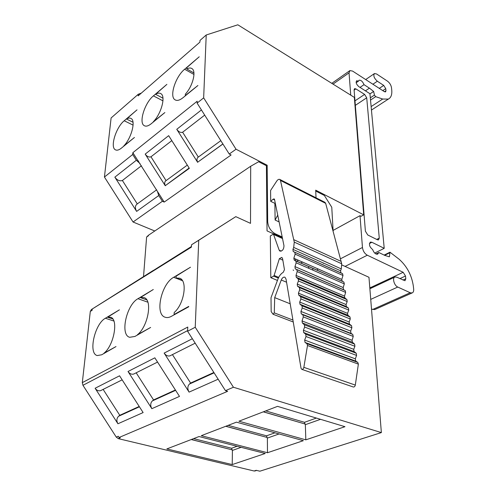 <?xml version="1.0" encoding="UTF-8"?>
<svg xmlns="http://www.w3.org/2000/svg" width="496" height="496" viewBox="0 0 496 496"><rect width="100%" height="100%" fill="white"/><g stroke="black" fill="none" stroke-linecap="round" stroke-linejoin="round"><path stroke-width="0.74" d="M190.495 267.208L173.656 277.307C161.336 283.836 154.585 314.259 165.087 317.217C166.978 317.886 169.099 317.583 171.442 316.312L188.703 306.795L188.716 306.423L174.09 314.501L174.195 312.511C184.221 304.036 187.81 280.693 179.713 278.237L176.092 278.008L176.198 276.111L190.495 267.208M153.301 289.509L137.975 298.704C126.492 304.736 119.79 334.943 129.679 337.286L134.937 336.449L150.635 327.447L137.448 334.726C148.18 326.418 152.731 299.764 144.057 297.612L140.374 297.581L153.301 289.509M119.406 309.839L105.4 318.24C94.686 323.826 88.003 353.71 97.29 355.551L101.686 354.789L116.008 346.561L103.986 353.202C114.086 345.297 118.687 318.897 110.509 317.235L107.589 317.235L119.406 309.839M300.793 263.004L302.529 262.08M282.373 237.863L267.034 230.882L266.408 165.72L258.639 161.739L250.691 166.253L148.434 235.278L148.391 235.829L146.605 237.032L143.542 276.427M296.329 259.34L294.587 260.276M191.431 246.506L91.419 309.516L90.303 311.42L82.311 382.627L82.956 385.305L116.256 437.094L118.321 438.644L254.088 470.995L255.223 470.89M116.256 437.094L118.246 436.244L119.052 437.497L227.652 391.319L225.451 390.656L187.593 331.241L187.786 327.05L82.311 382.627M344.962 426.69L277.549 406.36L238.923 421.209L305.827 439.84L344.962 426.69M91.419 309.516L191.4 247.132L191.506 244.807L235.792 216.653L250.511 223.355L250.691 166.253M148.434 235.315L146.605 237.032M101.655 390.135L100.62 390.656C98.475 391.183 96.639 390.383 95.114 388.256L119.561 375.801L143.127 412.56L117.93 423.77C116.362 420.806 116.579 418.308 118.581 416.268L119.772 415.301L103.131 389.391M199.045 436.542L265.205 453.493L232.215 464.578L166.823 448.93L199.045 436.542M153.258 270.456L104.092 301.531L153.258 270.456M134.695 373.55L133.653 374.071C131.49 374.579 129.611 373.724 128.018 371.492L154.845 357.827L179.49 396.391L151.844 408.685C150.201 405.585 150.375 402.994 152.359 400.911L153.549 399.931L175.398 389.986M236.48 422.152L303.347 440.671L267.48 452.73L201.277 435.686L236.48 422.152M186.62 249.612L135.458 281.945L186.62 249.612M282.193 236.964L275.317 233.833C270.748 231.217 268.206 227.187 267.691 221.743L267.158 165.224L266.408 165.72M267.158 165.224L236.034 149.228L229.239 154.033L197.104 103.094L197.191 101.221L132.854 152.694L164.201 202.083L231.099 154.975L229.239 154.033M164.201 202.083L162.384 201.283L133.058 222.01L104.433 177.035L111.104 117.955L138.31 94.228L141.354 93.087M154.777 230.993L133.058 222.01M95.114 388.256L117.93 423.77M265.744 410.899L304.494 422.307L305.052 423.999L263.401 411.798M263.283 411.847L305.052 423.999M170.946 355.347L169.905 355.874C167.722 356.364 165.807 355.434 164.145 353.09L189.075 392.125C187.345 388.883 187.457 386.192 189.416 384.065L190.594 383.067L213.869 372.471M174.48 314.638L174.09 314.501M182.23 280.352L176.092 278.008M225.717 426.287L267.084 437.429L225.823 426.244M228.141 425.357L266.532 435.81L267.084 437.429M119.772 415.301L139.215 406.453M282.85 260.158L279.372 258.645L281.852 257.393L282.608 258.745L284.456 269.7L283.235 272.335C280.953 273.656 279.198 275.881 277.971 279.012L271.014 297.724L271.169 311.575L273.073 314.266L274.269 312.864L274.703 297.625L281.251 280.004C282.261 277.76 283.501 276.824 284.952 277.208L286.037 279.112L301.047 368.292L301.791 369.359C302.771 369.483 303.459 368.807 303.85 367.338L307.495 345.495L306.974 343.703L305.034 342.432L304.674 340.082L306.007 336.511L305.734 334.242L303.664 332.543L303.409 330.268L304.637 327.05L304.42 324.824L302.337 322.952L302.052 320.937L303.31 316.901L302.889 314.805L301.233 313.832L300.936 311.438L302.238 307.96L301.977 305.79L299.968 304.24L299.727 302.064L300.929 298.933L300.719 296.8L298.697 295.083L298.431 293.161L299.714 289.738L299.46 287.637L297.482 286.167L297.247 284.084L298.449 280.965L298.251 278.926L296.261 277.289L296 275.423L297.216 271.56L296.831 269.65L295.238 268.832L294.965 266.612L296.174 262.799L295.79 260.896L294.215 260.109L293.849 258.242L295.145 254.15L294.785 252.284L293.192 251.509L292.944 249.364L293.688 247.423L294.264 242.116L293.713 239.642L341.081 261.355L293.713 239.649M290.191 303.794L274.703 297.625M301.791 369.359L353.276 386.985C354.28 387.122 354.956 386.489 355.31 385.082L358.366 364.126L357.783 362.39L355.768 361.119L355.328 358.844L356.581 355.427L356.233 353.233L354.076 351.54L353.741 349.339L354.9 346.27L354.609 344.112L352.427 342.252L352.079 340.299L353.239 336.437L352.749 334.403L351.025 333.411L350.653 331.092L300.936 311.438M350.653 331.092L351.875 327.769L351.546 325.667L349.451 324.111L349.134 322.003L350.269 319.009L349.99 316.944L347.87 315.22L347.535 313.354L298.431 293.161M347.535 313.354L348.744 310.081L348.421 308.041L346.363 306.565L346.059 304.538L347.188 301.556L346.921 299.572L344.838 297.935L344.515 296.118L345.644 292.411L345.191 290.551L343.536 289.707L343.189 287.55L294.965 266.612M343.189 287.55L344.305 283.892L343.858 282.038L342.221 281.226L341.787 279.409L342.99 275.472L342.562 273.656L340.913 272.856L340.591 270.766L292.944 249.364M340.591 270.766L341.291 268.906L341.719 263.773L325.667 203.348L324.806 202.256M274.902 203.366L270.711 201.345L270.587 190.483L276.52 181.418C277.63 179.67 278.733 179.013 279.831 179.453L280.469 180.463L293.713 239.642M277.444 280.432L270.791 277.673L270.32 235.935L273.098 234.323L273.563 234.465L279.18 250.182L279.949 251.137C282.472 251.131 283.817 249.321 283.979 245.712L274.524 199.454L274.176 198.902L273.073 199.2L270.711 201.345M323.194 262.954L323.373 263.395M279.372 258.645L274.121 275.46L278.696 277.369M274.121 275.46L273.649 276.148L270.791 277.673M293.124 269.998L293.595 270.376L293.13 269.998M369.749 287.11L371.436 288.033M193.93 72.968L186.775 68.963L186.849 67.58L199.231 56.78L184.636 69.248C175.485 76.589 169.117 96.571 175.007 99.789C177.035 101.023 179.701 100.335 183.005 97.712L197.91 85.51L185.293 95.567L185.374 94.116C192.684 86.298 196.534 71.275 192.002 68.622C190.65 67.698 188.908 67.809 186.775 68.963M341.918 264.976L368.968 277.289L381.362 432.593L233.436 387.246L195.238 327.255L198.735 240.275L191.506 244.807M198.735 240.275L235.792 216.653M92.281 308.989L92.138 310.279L90.303 311.42M195.238 327.255L187.593 331.241M233.436 387.246L225.451 390.656M119.052 437.497L120.317 437.801L118.321 438.644M254.088 470.995L256.196 470.32L259.879 471.2L381.362 432.593M129.047 285.925L129.964 285.008M304.494 422.307L316.392 418.072M304.935 424.043L305.344 424.688L320.534 419.325M191.419 246.673L169.706 260.567L191.406 247.027M137.832 334.856L137.448 334.726M146.729 299.844L140.374 297.581M190.594 383.067L172.428 354.603M305.344 424.688L305.827 439.84M153.537 121.842L153.338 121.737C161.33 113.689 165.943 96.249 160.884 93.657C159.476 92.783 157.691 92.994 155.521 94.29L166.879 84.37L153.419 95.871C144.727 102.808 138.489 122.878 144.255 125.668C146.035 126.666 148.329 126.04 151.156 123.795L164.877 112.555L153.338 121.737M162.961 98.196L155.521 94.29M160.351 266.414L161.281 265.441M104.365 353.313L103.986 353.202M112.778 318.953L107.589 317.235M128.018 371.492L151.844 408.685M153.549 399.931L136.177 372.806M266.978 437.466L267.369 438.08L267.48 452.73M191.245 439.543L232.035 449.822L232.413 450.411L232.215 464.578M232.035 449.822L191.344 439.499M193.626 438.625L231.589 448.241L232.14 449.785M123.969 146.035L123.789 145.948C131.44 138.198 135.991 120.702 131.049 118.47C129.834 117.775 128.321 117.961 126.499 119.034L137.014 109.845L124.217 120.757C115.971 127.311 109.827 147.411 115.438 149.823C117 150.629 118.99 150.059 121.415 148.124L134.441 137.479L123.789 145.948M133.009 122.245L126.499 119.034M267.369 438.08L279.081 433.95M266.532 435.81L274.964 432.81M236.034 149.228L203.658 97.867L206.224 34.987L237.826 24.8L354.349 97.396L363.698 214.842L315.685 190.166L316.033 197.811M275.255 203.044L274.871 203.397L275.119 220.044L279.112 221.917M275.119 220.044L277.723 215.103M317.564 270.382L317.49 268.683M350.746 95.145L349.035 72.85L349.922 70.575L352.6 71.089L384.375 91.661L385.553 91.903L385.975 90.749L385.752 88.666L383.724 85.405L377.332 81.232C374.065 78.188 373.11 75.628 374.468 73.538L376.613 73.991L387.463 81.146C389.658 82.82 390.997 84.971 391.48 87.6L391.722 89.795C392.187 94.575 391.065 97.669 388.356 99.088L382.689 99.039L375.689 96.658L374.455 95.083L373.624 91.45L369.954 93.893M375.912 253.958L378.82 252.501L384.871 255.434L389.41 256.823L389.968 252.197L399.044 259.179C406.918 266.178 411.686 275.15 413.342 286.093L413.67 289.038C413.85 291.202 413.304 292.516 412.033 292.975L410.204 292.745L397.761 287.041C394.128 285.603 391.995 277.611 395.052 276.979L396.781 277.19L404.99 280.711L405.796 278.777L405.505 276.018L403.174 272.298L367.307 255.217C364.603 253.599 362.991 251.026 362.458 247.492L360.009 215.667L333.076 230.429M364.603 94.407L366.718 97.793L379.266 238.117L378.491 239.909L377.394 239.766L367.772 234.992L365.391 231.192L354.094 89.844L354.566 88.648L355.88 88.896L364.603 94.407L354.975 100.855M206.224 34.987L199.981 40.436L199.9 42.135L138.155 95.871L138.31 94.228M140.033 163.581L136.338 160.251L132.686 154.498L104.433 177.035M132.686 154.498L132.854 152.694M203.658 97.867L197.104 103.094M375.069 309.417L372.725 309.454L371.492 308.927M378.82 252.501L377.623 254.2C375.534 254.349 373.872 252.78 372.632 249.507L372.502 249.445C369.365 246.692 368.677 244.249 370.444 242.098L370.109 242.271M356.165 82.727L358.49 81.127L356.674 80.724C355.582 82.355 356.302 84.332 358.844 86.651L369.942 93.713L384.214 248.322L371.901 242.277L370.444 242.098M384.214 248.322L374.728 253.084M358.49 81.127L359.116 80.216C361.045 80.023 362.681 81.505 364.014 84.667L360.009 87.395M373.624 91.45L369.427 88.139L365.416 90.836M369.427 88.139L364.014 84.667M315.729 191.028L324.365 195.461L331.768 207.247L333.138 231.471M308.611 266.538L308.679 268.28M312.765 268.361L312.833 270.103M232.413 450.411L241.155 447.33M231.589 448.241L237.082 446.288M162.384 201.283L158.739 195.542L157.443 191.437M141.428 165.769L122.394 180.494C119.685 181.393 117.174 180.277 114.849 177.153L136.636 211.401C134.825 208.035 135.036 205.542 137.268 203.918L156.68 189.807M360.009 215.667L361.138 216.244L363.698 214.842M138.719 161.504L137.553 160.103M122.394 180.494L137.28 203.912M171.814 140.635L150.939 156.817L171.808 140.622M166.073 180.618L150.97 156.804M187.308 165.112L166.024 180.649C164.542 181.654 164.288 183.328 165.273 185.678L189.15 168.02M165.273 185.678L189.348 168.33L168.671 135.662L145.192 154.101C146.99 156.55 148.905 157.449 150.939 156.817M204.693 115.128L182.59 132.265L204.687 115.122M198.319 157.077L182.627 132.246M220.801 140.666L198.276 157.108C196.807 158.094 196.596 159.805 197.631 162.242L222.878 143.958M197.631 162.242L222.921 144.02M188.734 167.363L189.137 168.392M165.273 185.764L145.192 154.101M197.637 162.328L176.756 129.313C178.622 131.874 180.563 132.854 182.59 132.265M182.435 280.662L173.656 277.307M147.864 302.207L137.975 298.704M113.888 321.042L105.4 318.24M189.416 384.065L214.105 372.843M152.359 400.911L175.621 390.333M118.581 416.268L139.432 406.788M292.925 320.044L274.269 312.864M286.558 282.218L281.251 280.004M355.31 385.082L303.85 367.338M358.366 364.126L307.495 345.495M357.783 362.39L306.974 343.703M355.768 361.119L305.034 342.432M355.328 358.844L304.674 340.082M356.581 355.427L306.007 336.511M356.233 353.233L305.734 334.242M354.076 351.54L303.664 332.543M353.741 349.339L303.409 330.268M354.9 346.27L304.637 327.05M354.609 344.112L304.42 324.824M352.427 342.252L302.337 322.952M352.079 340.299L302.052 320.937M353.239 336.437L303.31 316.901M352.749 334.403L302.889 314.805M351.025 333.411L301.233 313.832M351.875 327.769L302.238 307.96M351.546 325.667L301.977 305.79M349.451 324.111L299.968 304.24M349.134 322.003L299.727 302.064M350.269 319.009L300.929 298.933M349.99 316.944L300.719 296.8M347.87 315.22L298.697 295.083M348.744 310.081L299.714 289.738M348.421 308.041L299.46 287.637M346.363 306.565L297.482 286.167M346.059 304.538L297.247 284.084M347.188 301.556L298.449 280.965M346.921 299.572L298.251 278.926M344.838 297.935L296.261 277.289M344.515 296.118L296 275.423M345.644 292.411L297.216 271.56M345.191 290.551L296.831 269.65M343.536 289.707L295.238 268.832M344.305 283.892L296.174 262.799M295.79 260.896L343.858 282.038L295.783 260.896M342.228 281.232L294.221 260.115L342.221 281.226M341.787 279.409L293.849 258.242M342.99 275.472L295.145 254.15M342.544 273.643L294.767 252.272L342.562 273.656M340.932 272.868L293.21 251.522M341.291 268.906L293.688 247.423M341.719 263.773L294.264 242.116M280.469 180.463L325.667 203.348M273.073 199.2L274.623 199.95M279.18 250.182L281.306 251.125M273.563 234.465L282.509 238.533M273.649 276.148L278.343 278.101M189.075 392.125L218.153 379.198M164.145 353.09L192.361 338.718M267.691 221.743L266.904 222.208M385.975 90.749L384.487 91.729M385.752 88.666L382.782 90.632M383.724 85.405L379.279 88.362M377.332 81.232L372.887 84.227M405.796 278.777L402.963 280.085M405.505 276.018L399.869 278.634M403.174 272.298L370.686 287.531M355.334 105.363L366.718 97.793M354.119 90.098L355.88 88.896M376.718 239.432L379.266 238.117M367.307 255.217L345.073 266.414M397.761 287.041L370.729 299.386M410.204 292.745L372.725 309.454M389.577 252.879L384.642 255.322M371.901 242.277L369.415 243.555M358.372 81.053L356.134 82.59M374.455 95.083L370.32 97.824M375.689 96.658L370.524 100.062M382.689 99.039L371.126 106.59M349.035 72.85L333.021 84.103M362.458 247.492L340.405 258.825M193.967 74.456L184.636 69.248M162.955 100.855L153.419 95.871M187.624 330.609L82.956 385.305M136.636 211.401L158.739 195.542M114.849 177.153L136.338 160.251M133.089 125.116L124.217 120.757M275.317 233.833L274.53 234.292M176.756 129.313L201.426 109.945M256.661 470.431L254.826 471.02M100.62 390.656L122.152 379.843M293.254 321.991L273.073 314.266M340.913 272.856L293.192 251.509M279.831 179.453L324.973 202.343M273.42 234.286L282.484 238.409M169.905 355.874L195.195 343.17M133.653 374.071L157.554 362.068M394.611 277.183L369.88 288.765M412.033 292.975L374.573 309.634M389.85 252.259L384.146 255.08M388.356 99.088L371.448 110.062M374.22 73.712L365.676 79.558M349.606 70.798L331.799 83.347M175.627 100.118L175.007 99.789M144.727 125.903L144.255 125.668M115.791 149.99L115.438 149.823M298.468 260.282L296.726 261.218"/></g></svg>
